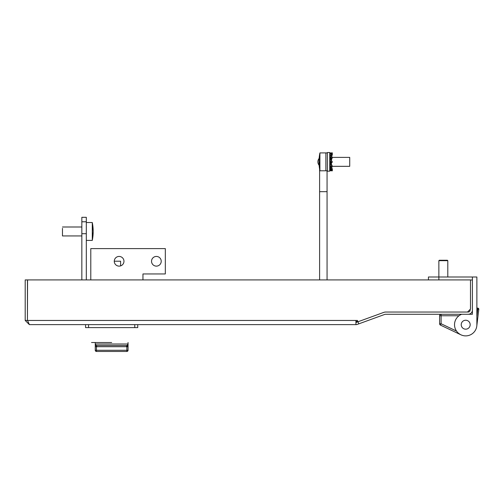 <?xml version="1.0" encoding="UTF-8"?>
<svg xmlns="http://www.w3.org/2000/svg" width="504" height="504" viewBox="0 0 504 504"><rect width="100%" height="100%" fill="white"/><g stroke="black" fill="none" stroke-linecap="round" stroke-linejoin="round"><path stroke-width="0.76" d="M25.2 320.456L27.436 320.456L27.436 279.915L25.2 279.915L25.2 320.456L29.377 324.633L355.931 324.633L355.931 320.456L357.424 320.456L357.916 321.798L356.599 322.283A1.94 1.94 0 0 1 355.931 322.396M357.998 321.772L358.76 323.87L357.361 324.381A4.177 4.177 0 0 1 355.931 324.633M358.76 323.87L384.823 314.383A1.94 1.94 0 0 1 385.491 314.269L468.229 314.269A4.177 4.177 0 0 0 472.406 310.092L472.406 279.985L470.484 279.985M470.169 309.368L470.169 310.092A1.94 1.94 0 0 1 468.229 312.033L467.504 312.033L470.484 309.053L470.484 279.915L27.544 279.915L27.436 320.456M29.377 324.633L27.544 320.456L355.931 320.456M357.916 321.798L383.764 312.392A5.96 5.96 0 0 1 385.806 312.033L467.504 312.033M355.931 321.76L357.67 321.13M472.406 276.998L472.406 314.269L461.683 314.269A11.182 11.182 0 0 0 465.696 335.885A11.182 11.182 0 0 0 476.872 324.702L476.872 276.998L438.864 276.998L438.864 279.915M476.872 308.026L477.886 308.146A1.046 1.046 0 0 1 478.8 309.311L476.797 326.031M461.223 324.702A4.473 4.473 0 0 0 465.696 329.175A4.473 4.473 0 0 0 470.169 324.702A4.473 4.473 0 0 0 465.696 320.229A4.473 4.473 0 0 0 461.223 324.702M476.872 307.112L476.872 324.702M428.431 279.915L428.431 276.998L438.864 276.998L438.864 260.681L447.804 260.681L447.804 276.998M472.406 314.269L472.406 307.112M439.608 323.757L439.608 315.756A1.493 1.493 0 0 1 441.101 314.269L441.101 323.757L440.458 325.105L460.902 334.801L440.458 325.105A1.493 1.493 0 0 1 439.608 323.757L441.101 323.757L456.504 331.065A11.182 11.182 0 0 1 458.986 315.756L439.608 315.756M461.217 314.458A11.182 11.182 0 0 0 458.986 315.756M460.272 334.48L458.508 333.264L460.272 334.48M461.462 326.151A4.473 4.473 0 0 1 464.247 320.475A4.473 4.473 0 0 1 469.923 323.253A4.473 4.473 0 0 1 467.145 328.936A4.473 4.473 0 0 1 461.462 326.151M460.902 334.801L440.458 325.105M137.743 324.633L137.743 327.613L85.573 327.613L85.573 324.633M111.661 342.518L91.533 342.518L111.661 342.518M135.507 327.613L137.466 327.613M127.392 345.253L127.934 344.925L128.054 342.518L128.054 344.736L128.054 344.011L127.392 345.253L128.054 344.011A1.493 1.493 0 0 1 126.567 345.505L96.749 345.505A1.493 1.493 0 0 1 95.262 344.011L95.262 342.518L95.262 344.011L95.924 345.253L95.262 344.011L95.262 342.518M85.573 327.613L86.071 327.613M95.924 345.253A1.493 1.493 0 0 0 96.749 345.505A1.493 1.493 0 0 1 95.924 345.253L96.453 346.676L95.262 346.676L95.262 344.011L95.855 345.347L95.363 345.019L95.855 345.347M95.262 344.011L128.054 344.011L128.054 346.676L126.863 346.676A2.684 2.684 0 0 1 126.567 346.695L96.749 346.695L96.749 345.505A1.493 1.493 0 0 1 95.262 344.011L95.262 344.011A1.493 1.493 0 0 0 95.269 344.169A1.493 1.493 0 0 1 95.262 344.011L95.382 344.925M128.054 346.676L128.054 350.274A1.191 1.191 0 0 1 126.863 351.464L96.453 351.464A1.191 1.191 0 0 1 95.262 350.274L95.262 346.676M96.749 346.695A2.684 2.684 0 0 1 96.453 346.676L96.453 350.274L126.863 350.274L126.863 346.676L127.934 344.925M128.054 350.274A1.191 1.191 0 0 1 126.863 351.464L126.863 350.274L128.054 350.274A1.191 1.191 0 0 1 126.863 351.464M114.269 261.204L120.601 261.204L120.601 265.892M438.864 260.681L439.312 260.234L447.357 260.234L447.804 260.681M81.843 217.306L86.316 217.306L86.316 233.705L81.843 233.705L81.843 217.306M156.379 266.125A4.845 4.845 0 0 1 151.534 261.28A4.845 4.845 0 0 1 156.379 256.435A4.845 4.845 0 0 1 161.223 261.28A4.845 4.845 0 0 1 156.379 266.125M119.114 266.125A4.845 4.845 0 0 1 114.269 261.28A4.845 4.845 0 0 1 119.114 256.435A4.845 4.845 0 0 1 123.959 261.28A4.845 4.845 0 0 1 119.114 266.125M142.96 279.915L142.96 273.949L165.325 273.949L165.325 248.611L90.789 248.611L90.789 279.915M86.316 279.915L86.316 233.705M81.843 279.915L81.843 233.705M81.843 221.779L86.316 221.779M93.158 232.489A45.158 41.737 180 0 0 93.164 232.439A45.158 17.243 180 0 1 93.158 232.489A45.158 38.474 -0 0 0 93.164 231.714L93.158 231.714M93.158 231.109A45.158 17.243 -0 0 0 93.164 231.059A45.158 41.737 180 0 0 93.145 230.441A45.158 41.737 -0 0 1 93.164 230.492L93.145 230.492M93.158 231.821A45.158 17.243 180 0 1 93.164 231.871A45.158 41.737 -0 0 1 93.145 232.439L93.164 232.439M93.114 232.514L93.164 232.514A45.158 28.35 180 0 1 93.164 232.52A45.158 35.154 180 0 0 93.164 232.514A45.158 38.474 180 0 0 93.164 232.489A45.158 23.644 180 0 1 93.164 232.514L93.127 232.489A45.158 35.154 -0 0 0 93.164 231.575L93.158 231.575M93.158 231.273A45.158 23.644 -0 0 0 93.164 231.223A45.158 38.474 180 0 0 93.139 230.416M92.881 235.62A45.158 32.357 180 0 0 93.164 232.533A45.158 31.506 180 0 1 92.881 235.538A44.881 32.155 180 0 0 92.881 234.467A45.158 31.506 -0 0 0 93.164 231.449A45.158 32.357 180 0 0 92.881 228.356A44.881 31.311 -0 0 0 92.887 227.833A44.881 31.311 -0 0 0 92.881 227.317A45.158 32.357 -0 0 1 93.164 230.397A45.158 32.357 -0 0 1 93.164 230.41A45.158 35.154 -0 0 1 93.164 230.416A45.158 38.474 -0 0 1 93.164 230.441L93.139 230.441M93.158 231.399A45.158 28.35 -0 0 0 93.164 231.355A45.158 35.154 180 0 0 93.127 230.41L93.114 230.41M62.465 228.344L62.465 235.935L81.843 235.935M93.164 230.397A45.165 45.165 0 0 0 92.282 222.522L92.282 240.408A45.165 45.165 0 0 0 93.164 232.533A45.158 32.357 180 0 0 93.164 232.52L93.108 232.52A45.158 32.357 -0 0 0 93.164 231.481L93.164 231.481A45.158 31.506 180 0 0 93.164 231.468M319.196 165.381A5.443 5.443 0 0 1 319.152 158.376M319.908 170.321L319.908 152.907L325.874 152.907L325.874 170.793L325.874 152.907L327.361 152.907L327.361 152.536L327.361 171.171L329.748 171.171L330.177 169.023M331.323 153.544L331.531 152.939L329.748 153.046L329.748 152.536L329.748 170.654L330.58 170.516L330.92 169.539M332.098 153.959L332.401 152.907L330.41 152.939M329.748 153.046L329.843 153.411M330.252 154.974L330.435 155.667M330.158 154.697L329.748 155.018L330 155.925M330.347 157.147L329.748 157.38M331.531 153.764L332.363 154.142M331.531 156.757L332.3 157.361M330 167.782L330.252 166.887M331.588 167.126L332.035 166.654M329.843 170.289L330.158 169.01M332.401 169.539L331.651 166.881M330.58 170.516L332.401 170.793L331.008 170.799L332.401 170.793L332.104 169.76M331.531 170.768L329.748 170.654M329.748 168.689L330.58 168.235L332.401 169.653L331.531 169.942L329.748 168.689L330.536 165.791L330.681 166.44L331.374 166.37M330.58 168.235L331.267 166.622M332.401 169.653L331.43 166.78M331.871 168.33L331.575 167.271M331.159 166.496L331.506 166.912M329.748 164.89L330.58 164.254L332.401 166.427L331.531 166.95L329.748 164.89L330.536 163.309L330.536 161.242L330.536 163.309L331.374 163.283L331.43 163.844L331.43 162.697L330.737 162.786L331.531 162.59L329.748 160.278L330.58 159.623L331.374 159.812L331.43 160.379L331.43 159.258L330.737 159.34L331.531 158.035L329.748 156.083L330.536 157.223L330.536 159.655L329.95 156.379M330.58 164.254L331.374 163.283M331.575 165.457L331.575 164.512L332.401 166.427M331.43 162.697L331.43 163.844M330.536 161.148L330.681 163.378M330.737 162.786L330.681 162.143M330.58 159.623L332.401 161.967L331.575 162.836M331.531 162.59L332.098 162.187M331.575 161.368L331.43 160.379M330.536 157.979L330.681 159.648M330.737 159.34L330.681 158.754M329.748 156.083L330.58 155.591L332.401 157.481L331.575 159.346L331.575 160.883L331.43 159.258M332.401 157.481L331.531 158.035M330.964 155.969L331.531 154.501L329.748 153.443L330.366 155.32M329.748 153.443L330.58 153.235L332.401 154.167L331.689 156.681M332.401 154.167L331.531 154.501M332.319 166.326L349.719 166.326L349.719 157.38L332.319 157.38M319.026 160.908L319.038 160.908A45.158 42.764 -0 0 1 319.076 159.535A45.158 42.764 -0 0 1 319.303 156.813A44.881 14.421 -0 0 0 319.297 157.053A44.881 14.421 -0 0 0 319.303 157.292A45.158 42.764 180 0 0 319.026 161.387A45.158 14.509 -0 0 0 319.303 162.773A44.881 42.5 180 0 0 319.303 164.184A45.158 14.509 180 0 1 319.026 162.798A45.158 42.764 180 0 0 319.076 164.172A45.158 42.764 180 0 0 319.303 166.893A44.881 14.421 180 0 1 319.297 166.654M319.303 162.798L319.026 162.798A45.158 42.764 -0 0 1 319.026 162.319A45.158 14.509 180 0 1 319.076 161.853M477.886 308.146L476.872 316.6L477.767 309.185L476.872 309.078M478.8 309.311L477.767 309.185M128.054 342.518L128.054 344.011A1.493 1.493 0 0 1 126.567 345.505L126.567 346.695M134.763 327.613L134.763 324.633M88.553 324.633L88.553 327.613M96.453 351.464L96.453 350.274L95.262 350.274M327.065 279.915L327.065 191.665L319.612 191.665L319.612 169.168M330.681 165.955L330.681 166.44M86.316 240.408L92.282 240.408M86.316 222.522L92.282 222.522M62.465 226.995L81.843 226.995M327.065 191.665L327.065 170.793M319.612 279.915L319.612 191.665M319.076 164.172A45.165 45.165 0 0 0 319.908 170.793L327.361 170.793M329.748 152.536L327.361 152.536M329.95 167.322L330.347 166.553M331.065 152.907L332.319 152.907M319.908 152.907A45.165 45.165 0 0 0 319.076 159.535M330.41 166.326L329.748 166.326"/></g></svg>
